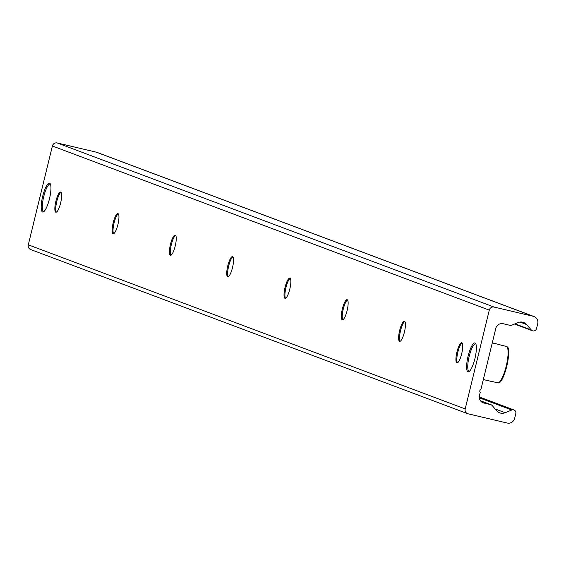 <?xml version="1.0" encoding="UTF-8"?>
<svg xmlns="http://www.w3.org/2000/svg" width="566" height="566" viewBox="0 0 566 566"><rect width="100%" height="100%" fill="white"/><g stroke="black" fill="none" stroke-linecap="round" stroke-linejoin="round"><path stroke-width="0.85" d="M474.895 358.653A14.85 3.594 103.3 0 1 468.096 371.834A14.85 3.594 103.3 0 1 468.011 356.559A14.85 3.594 103.3 0 1 474.916 342.925A14.85 3.594 103.3 0 1 474.895 358.653M49.461 198.843A14.85 3.594 103.3 0 1 42.662 212.024A14.85 3.594 103.3 0 1 42.577 196.749A14.85 3.594 103.3 0 1 49.483 183.115A14.85 3.594 103.3 0 1 49.461 198.843M56.352 212.165A10.365 2.505 103.3 0 1 56.225 211.981A10.365 2.505 103.3 0 1 56.777 201.468A10.365 2.505 103.3 0 1 60.838 192.44A10.365 2.505 103.3 0 1 61.036 192.327M55.885 201.255A10.365 2.505 103.3 0 1 60.626 192.058A10.365 2.505 103.3 0 1 60.689 202.713A10.365 2.505 103.3 0 1 55.871 212.229A10.365 2.505 103.3 0 1 55.885 201.255M113.653 233.687A10.365 2.505 103.3 0 1 113.525 233.503A10.365 2.505 103.3 0 1 114.07 222.99A10.365 2.505 103.3 0 1 118.131 213.962A10.365 2.505 103.3 0 1 118.329 213.856M113.186 222.778A10.365 2.505 103.3 0 1 117.926 213.58A10.365 2.505 103.3 0 1 117.99 224.235A10.365 2.505 103.3 0 1 113.172 233.751A10.365 2.505 103.3 0 1 113.186 222.778M170.953 255.209A10.365 2.505 103.3 0 1 170.826 255.025A10.365 2.505 103.3 0 1 171.371 244.512A10.365 2.505 103.3 0 1 175.432 235.484A10.365 2.505 103.3 0 1 175.63 235.378M170.479 244.3A10.365 2.505 103.3 0 1 175.219 235.102A10.365 2.505 103.3 0 1 175.283 245.757A10.365 2.505 103.3 0 1 170.465 255.273A10.365 2.505 103.3 0 1 170.479 244.3M228.247 276.732A10.365 2.505 103.3 0 1 228.119 276.548A10.365 2.505 103.3 0 1 228.671 266.034A10.365 2.505 103.3 0 1 232.732 257.006A10.365 2.505 103.3 0 1 232.923 256.9M227.78 265.822A10.365 2.505 103.3 0 1 232.52 256.624A10.365 2.505 103.3 0 1 232.584 267.286A10.365 2.505 103.3 0 1 227.765 276.802A10.365 2.505 103.3 0 1 227.78 265.822M285.547 298.261A10.365 2.505 103.3 0 1 285.42 298.07A10.365 2.505 103.3 0 1 285.964 287.556A10.365 2.505 103.3 0 1 290.025 278.536A10.365 2.505 103.3 0 1 290.224 278.422M285.073 287.351A10.365 2.505 103.3 0 1 289.82 278.147A10.365 2.505 103.3 0 1 289.877 288.809A10.365 2.505 103.3 0 1 285.059 298.324A10.365 2.505 103.3 0 1 285.073 287.351M342.84 319.783A10.365 2.505 103.3 0 1 342.713 319.592A10.365 2.505 103.3 0 1 343.265 309.078A10.365 2.505 103.3 0 1 347.326 300.058A10.365 2.505 103.3 0 1 347.524 299.945M342.373 308.873A10.365 2.505 103.3 0 1 347.114 299.669A10.365 2.505 103.3 0 1 347.177 310.331A10.365 2.505 103.3 0 1 342.359 319.847A10.365 2.505 103.3 0 1 342.373 308.873M400.141 341.305A10.365 2.505 103.3 0 1 400.013 341.121A10.365 2.505 103.3 0 1 400.558 330.601A10.365 2.505 103.3 0 1 404.619 321.58A10.365 2.505 103.3 0 1 404.817 321.467M399.674 330.395A10.365 2.505 103.3 0 1 404.414 321.198A10.365 2.505 103.3 0 1 404.471 331.853A10.365 2.505 103.3 0 1 399.66 341.369A10.365 2.505 103.3 0 1 399.674 330.395M457.434 362.827A10.365 2.505 103.3 0 1 457.314 362.643A10.365 2.505 103.3 0 1 457.859 352.13A10.365 2.505 103.3 0 1 461.92 343.102A10.365 2.505 103.3 0 1 462.118 342.989M456.967 351.918A10.365 2.505 103.3 0 1 461.707 342.72A10.365 2.505 103.3 0 1 461.771 353.375A10.365 2.505 103.3 0 1 456.953 362.891A10.365 2.505 103.3 0 1 456.967 351.918M489.279 310.126A4.082 3.962 -69.4 0 1 494.104 307.069L533.257 316.302A6.283 6.092 -69.4 0 1 537.7 323.802L536.547 328.542A3.141 3.049 -69.4 0 1 531.269 329.936L526.642 324.573A7.853 7.613 110.6 0 0 518.138 322.563L511.805 325.174A3.141 3.049 -69.4 0 1 509.966 325.323L503.216 323.731A6.283 6.092 110.6 0 0 495.795 328.429L480.874 389.634A1.571 1.521 110.6 0 0 480.23 392.273L479.437 395.528A6.283 6.092 110.6 0 0 483.888 403.027L490.637 404.619A3.141 3.049 -69.4 0 1 492.208 405.574L496.644 410.718A7.853 7.613 110.6 0 0 505.155 412.727L511.749 410.003A3.141 3.049 -69.4 0 1 515.81 413.605L514.65 418.345A6.283 6.092 -69.4 0 1 507.235 423.043L468.082 413.81A4.082 3.962 -69.4 0 1 465.195 408.935L489.279 310.126L52.39 146.007A4.082 3.962 -69.4 0 1 57.208 142.957L96.361 152.19A6.283 6.092 -69.4 0 1 97.083 152.41L533.979 316.521M31.187 249.698A4.082 3.962 -69.4 0 1 28.3 244.823L52.39 146.007M43.929 211.557A14.136 3.417 103.3 0 1 42.995 210.906A14.136 3.417 103.3 0 1 43.639 196.996A14.136 3.417 103.3 0 1 49.277 184.261A14.136 3.417 103.3 0 1 50.409 184.099M500.245 344.885L506.195 346.434M507.426 347.538L506.874 346.597L499.389 344.68M491.606 381.392L498.299 382.92C504.341 383.55 511.883 348.451 507.242 346.809L506.874 346.597A18.841 4.556 103.3 0 1 506.209 366.16A18.841 4.556 103.3 0 1 498.023 382.906L498.95 382.312M469.363 371.367A14.136 3.417 103.3 0 1 468.429 370.716A14.136 3.417 103.3 0 1 469.072 356.806A14.136 3.417 103.3 0 1 474.711 344.071A14.136 3.417 103.3 0 1 475.843 343.909M57.208 142.957L494.104 307.069M96.361 152.19L533.257 316.302M515.039 323.844L531.269 329.936M519.97 322.068L526.642 324.573M482.473 402.497L483.888 403.027M480.499 400.813L490.637 404.619M495.13 408.956L505.155 412.727M479.303 397.82L511.749 410.003M28.3 244.823L465.195 408.935M499.276 382.22A18.055 4.365 -76.7 0 0 506.903 365.728A18.055 4.365 -76.7 0 0 507.447 347.566M514.544 324.049L532.472 330.785M480.477 400.778L490.998 404.725M479.26 396.936L513.949 409.968M30.72 249.556L467.615 413.668M42.995 210.906L43.532 211.84M49.277 184.261L50.183 183.667M499.849 344.701L492.264 342.911M491.196 381.385L483.343 379.531M468.429 370.716L468.966 371.65M474.711 344.071L475.61 343.477"/></g></svg>

